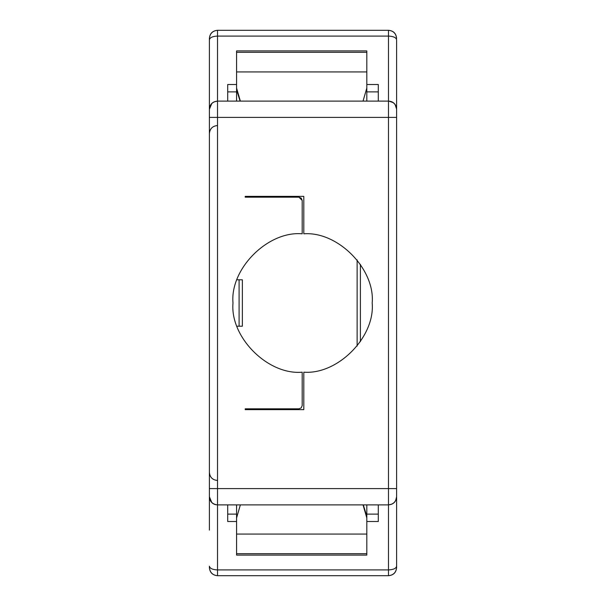 <?xml version="1.0" encoding="UTF-8"?>
<svg xmlns="http://www.w3.org/2000/svg" width="606" height="606" viewBox="0 0 606 606"><rect width="100%" height="100%" fill="white"/><g stroke="black" fill="none" stroke-linecap="round" stroke-linejoin="round"><path stroke-width="0.91" d="M378.295 84.507L378.295 101.119L378.295 84.507L366.819 84.507L378.295 84.507M388.476 101.119L388.476 36.08L217.524 36.08L217.524 117.405L388.476 117.405L388.476 101.119L217.524 101.119L388.476 101.119C393.453 101.573 396.165 104.285 396.612 109.262L396.612 39.776C396.097 37.549 393.385 36.315 388.476 36.08L388.476 117.405L396.612 117.405L396.612 109.262C395.923 104.027 393.203 101.316 388.476 101.119C393.385 101.641 396.097 104.353 396.612 109.262L396.612 117.405L388.476 117.405L388.476 488.595L217.524 488.595L217.524 569.92L388.476 569.92L388.476 488.595L396.612 488.595L396.612 117.405L396.612 488.595L388.476 488.595L388.476 569.92L217.524 569.92L217.524 575.7L388.476 575.7L217.524 575.7C212.547 575.253 209.835 572.534 209.388 567.557L209.388 566.224C209.903 568.451 212.615 569.685 217.524 569.92L217.524 504.881L388.476 504.881L217.524 504.881C212.547 504.434 209.835 501.715 209.388 496.738L209.388 39.776L209.388 488.595L388.476 488.595L388.476 117.405L217.524 117.405L217.524 488.595L217.524 117.405L209.388 117.405L217.524 117.405L217.524 36.08L388.476 36.08L388.476 30.3L217.524 30.3L217.524 36.08C212.615 36.315 209.903 37.549 209.388 39.776L209.388 38.443L209.388 39.776C209.903 37.549 212.615 36.315 217.524 36.08L217.524 30.3L388.476 30.3C393.453 30.747 396.165 33.459 396.612 38.443C396.097 33.535 393.385 30.815 388.476 30.3L388.476 36.08C393.385 36.315 396.097 37.549 396.612 39.776L396.612 109.262M227.704 101.119L227.704 84.507L236.575 84.507L227.704 84.507L227.704 101.119L227.704 91.885L236.575 91.885L227.704 91.885M366.819 91.885L378.295 91.885L366.819 91.885M396.612 109.141L395.135 104.588M388.931 101.134L393.173 102.619M227.704 514.115L236.575 514.115L227.704 514.115M366.819 514.115L378.295 514.115L366.819 514.115M227.704 521.493L236.575 521.493L227.704 521.493L227.704 504.881L227.704 521.493M366.819 521.493L378.295 521.493L366.819 521.493M378.295 504.881L378.295 521.493L378.295 504.881M388.476 502.056L388.476 504.881C393.385 504.359 396.097 501.647 396.612 496.738L396.612 566.224C396.097 568.451 393.385 569.685 388.476 569.92L388.476 575.7C393.385 575.185 396.097 572.465 396.612 567.557C396.165 572.534 393.453 575.253 388.476 575.7L388.476 569.92C393.385 569.685 396.097 568.451 396.612 566.224L396.612 447.895M396.612 567.557L396.612 496.738C396.165 501.715 393.453 504.427 388.476 504.881M388.514 504.881L391.847 504.147M396.612 488.595L396.612 496.738L395.673 500.533M303.811 196.359L245.203 196.359L245.203 197.177L245.203 196.359L245.203 197.177L298.932 197.177L245.203 197.177L245.203 196.359L303.811 196.359L303.811 233.81L303.811 196.359M245.203 409.641L303.811 409.641L303.811 372.19C337.936 374.788 375.212 336.875 372.19 303C375.212 269.125 337.936 231.212 303.811 233.81C337.936 231.212 375.212 269.125 372.19 303C375.212 336.875 337.936 374.788 303.811 372.19L303.811 409.641L245.203 409.641L245.203 408.823L245.203 409.641L245.203 408.823L298.932 408.823L301.235 407.868L302.189 405.565L302.189 372.19C267.95 375.288 229.901 337.231 232.992 303C229.901 268.769 267.95 230.712 302.189 233.81L302.189 200.435L298.932 197.177L301.235 198.132L302.189 200.435L302.189 233.81C267.95 230.712 229.901 268.769 232.992 303C229.901 337.231 267.95 375.288 302.189 372.19L302.189 405.565L301.235 407.868L298.932 408.823L245.203 408.823L245.203 409.641M360.388 264.345L360.388 341.655L360.388 264.345M357.131 346.094L357.131 259.906L357.131 346.094M366.819 50.919L366.819 88.052L366.819 50.904L236.575 50.904L236.575 52.313L366.819 52.313L236.575 52.313L236.575 71.925L366.819 71.925L236.575 71.925L236.575 88.052L240.362 101.119M366.819 73.652L366.819 101.119L366.819 73.652M366.819 504.881L366.819 532.348L366.819 504.881M366.819 517.948L366.819 555.081L366.819 517.948L363.032 504.881L366.819 517.948M363.032 101.119L366.819 88.052L363.024 101.119M236.575 73.652L236.575 101.119L236.575 73.652M240.377 101.119L236.575 88.052L236.575 50.919M236.575 555.081L236.575 517.948L236.575 534.075L366.819 534.075L236.575 534.075L236.575 553.687L366.819 553.687L236.575 553.687L236.575 555.081L366.819 555.081L236.575 555.096L366.819 555.096M236.575 532.348L236.575 504.881L236.575 532.348M366.728 515.873L363.57 505.768M240.362 504.881L236.575 517.948L240.37 504.881M258.232 197.177L258.232 196.359L258.232 197.177M303.811 233.81C337.83 231.204 375.205 269.019 372.19 303C375.205 336.981 337.83 374.796 303.811 372.19M242.355 326.202L236.999 326.202L239.097 326.202L239.097 279.798L236.999 279.798L242.355 279.798L242.355 326.202L242.355 279.798L239.097 279.798L239.097 326.202L242.355 326.202M236.666 90.127L239.825 100.232M209.388 530.114L209.388 496.738C210.077 501.973 212.797 504.684 217.524 504.881L217.524 488.595L209.388 488.595L209.388 496.738C209.903 501.647 212.615 504.359 217.524 504.881M217.524 30.3C212.615 30.815 209.903 33.535 209.388 38.443C209.835 33.466 212.547 30.747 217.524 30.3L388.476 30.3M217.524 569.92C212.615 569.685 209.903 568.451 209.388 566.224L209.388 567.557C209.903 572.465 212.615 575.185 217.524 575.7L217.524 569.92M258.232 409.641L258.232 408.823L258.232 409.641M301.235 198.132L298.932 197.177M298.932 408.823L301.235 407.868L302.189 405.565M217.524 480.46C212.547 480.013 209.835 477.293 209.388 472.316M209.388 133.684C209.835 128.707 212.547 125.987 217.524 125.54M211.774 502.495L209.388 496.738L210.024 499.905M209.388 496.859L210.865 501.412M217.524 101.119C212.615 101.641 209.903 104.353 209.388 109.262C209.835 104.285 212.547 101.573 217.524 101.119L245.203 101.119M211.774 103.505L209.388 109.262M217.471 101.119L214.153 101.853M216.047 504.745L215.494 504.624M215.425 504.601L214.403 504.253M210.873 501.427L210.487 500.829M396.006 106.164L396.468 107.739M388.476 575.7L217.524 575.7"/></g></svg>
